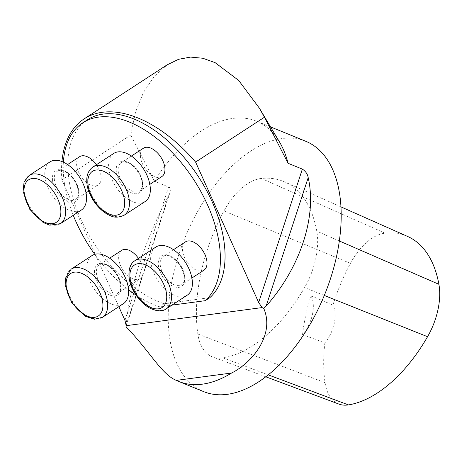 <?xml version="1.0" encoding="UTF-8"?>
<svg xmlns="http://www.w3.org/2000/svg" width="462" height="462" viewBox="0 0 462 462"><rect width="100%" height="100%" fill="white"/><g stroke="black" fill="none" stroke-linecap="round" stroke-linejoin="round"><path stroke-width="0.35" stroke-dasharray="2.31 1.73" d="M305.769 141.28A135.181 75.398 -67.8 0 0 184.898 237.965A135.181 75.398 -67.8 0 0 203.65 391.609M126.195 325.999L126.345 324.699C128.367 290.644 145.259 239.062 168.405 196.252L169.843 192.977L170.386 190.015L170.004 188.184L169.335 187.329L154.395 181.104A135.181 75.398 112.2 0 1 256.422 121.148A135.181 75.398 112.2 0 1 279.51 142.001M222.984 357.9A135.181 75.398 -67.8 0 0 304.579 287.583A57.45 32.045 -67.8 0 0 316.776 231.173A135.181 75.398 -67.8 0 0 284.598 181.878A135.181 75.398 -67.8 0 0 261.319 178.459A57.45 32.045 -67.8 0 0 223.972 210.972A135.181 75.398 -67.8 0 0 197.84 333.997A57.45 32.045 -67.8 0 0 212.791 357.028A57.45 32.045 -67.8 0 0 222.984 357.9L268.249 374.861M407.692 236.492A131.104 73.123 -67.8 0 0 385.112 233.183A53.378 29.77 -67.8 0 0 350.415 263.386A131.104 73.123 -67.8 0 0 332.946 305.099L310.862 295.72A131.814 73.522 112.2 0 0 302.552 334.592A27.039 15.079 -67.8 0 0 310.862 295.72M338.958 404.1A53.378 29.77 -67.8 0 1 325.069 382.703A131.104 73.123 -67.8 0 1 324.867 342.914L302.552 334.592M324.867 342.914A27.039 15.079 -67.8 0 0 332.946 305.099M171.968 305.116L159.523 306.774L164.166 303.753L209.835 297.672M63.381 162.139A108.143 61.948 -123.1 0 0 73.267 215.292M94.75 254.337A108.143 61.948 -123.1 0 0 128.511 289.709M136.001 295.056A108.143 61.948 -123.1 0 0 159.523 306.774M87.428 119.785A108.143 61.948 -123.1 0 0 78.967 214.859A108.143 61.948 -123.1 0 0 164.166 303.753M61.937 161.527A125.04 71.627 -123.1 0 0 61.885 179.88L118.826 306.67M154.395 181.104L130.746 135.031L135.441 112.37L143.382 92.573L154.123 76.461L167.256 64.807M130.746 135.031L61.885 179.88M79.649 156.693A16.898 9.679 -123.1 0 0 76.813 166.349A16.898 9.679 -123.1 0 0 95.634 185.903A16.898 9.679 -123.1 0 0 98.094 185.014A16.898 9.679 -123.1 0 0 96.408 164.72M143.457 148.198A16.898 9.679 -123.1 0 0 143.411 165.708A16.898 9.679 -123.1 0 0 159.436 177.408A16.898 9.679 -123.1 0 0 161.896 176.513M121.708 250.346A16.898 9.679 -123.1 0 0 120.27 264.917A16.898 9.679 -123.1 0 0 133.247 278.933A16.898 9.679 -123.1 0 0 137.688 279.556A16.898 9.679 -123.1 0 0 140.153 278.667A16.898 9.679 -123.1 0 0 138.467 258.373M185.51 241.851A16.898 9.679 -123.1 0 0 185.47 259.361A16.898 9.679 -123.1 0 0 201.496 271.061A16.898 9.679 -123.1 0 0 203.956 270.166M155.844 247.055A28.725 16.453 -123.1 0 0 157.733 280.105A28.725 16.453 -123.1 0 0 187.197 295.195M92.042 255.55A28.725 16.453 -123.1 0 0 93.93 288.606A28.725 16.453 -123.1 0 0 123.394 303.696M113.791 153.401A28.725 16.453 -123.1 0 0 108.963 169.82A28.725 16.453 -123.1 0 0 123.983 196.131A28.725 16.453 -123.1 0 0 145.143 201.542M49.983 161.896A28.725 16.453 -123.1 0 0 47.54 186.671A28.725 16.453 -123.1 0 0 69.6 210.493A28.725 16.453 -123.1 0 0 81.335 210.043M324.301 295.461L304.579 287.583M339.333 240.985L316.776 231.173M385.112 233.183L261.319 178.459M350.415 263.386L223.972 210.972M325.069 382.703L197.84 333.997M168.642 186.914L124.954 320.322M168.405 196.252L126.345 324.699M179.21 285.574A16.898 9.679 56.9 0 1 163.184 273.874A16.898 9.679 56.9 0 1 163.23 256.364A16.898 9.679 56.9 0 1 175.675 259.546A16.898 9.679 56.9 0 1 184.511 275.023A16.898 9.679 56.9 0 1 181.67 284.679A16.898 9.679 56.9 0 1 179.21 285.574M184.546 275.987A18.249 10.453 -123.1 0 0 162.843 255.203A18.249 10.453 -123.1 0 0 167.18 282.19A18.249 10.453 -123.1 0 0 184.546 275.987M166.308 308.801A28.725 16.453 56.9 0 1 145.149 303.39A28.725 16.453 56.9 0 1 130.128 277.079A28.725 16.453 56.9 0 1 134.956 260.66M110.967 293.445A16.898 9.679 56.9 0 1 97.984 279.429A16.898 9.679 56.9 0 1 99.428 264.859A16.898 9.679 56.9 0 1 116.759 273.735A16.898 9.679 56.9 0 1 117.868 293.179A16.898 9.679 56.9 0 1 110.967 293.445M110.222 295.201A18.249 10.453 -123.1 0 0 117.746 276.045A18.249 10.453 -123.1 0 0 95.189 267.619A18.249 10.453 -123.1 0 0 110.222 295.201M102.506 317.302A28.725 16.453 56.9 0 1 73.042 302.206A28.725 16.453 56.9 0 1 71.154 269.155M137.15 191.921A16.898 9.679 56.9 0 1 121.131 180.22A16.898 9.679 56.9 0 1 121.171 162.711A16.898 9.679 56.9 0 1 128.078 162.439A16.898 9.679 56.9 0 1 141.054 176.455A16.898 9.679 56.9 0 1 139.616 191.025A16.898 9.679 56.9 0 1 137.15 191.921M126.963 161.891A18.249 10.453 -123.1 0 0 119.439 181.052A18.249 10.453 -123.1 0 0 141.996 189.472A18.249 10.453 -123.1 0 0 126.963 161.891M124.249 215.148A28.725 16.453 56.9 0 1 112.514 215.604A28.725 16.453 56.9 0 1 88.069 183.426A28.725 16.453 56.9 0 1 92.897 167.007M54.528 180.861A16.898 9.679 56.9 0 1 57.369 171.206A16.898 9.679 56.9 0 1 74.7 180.082A16.898 9.679 56.9 0 1 75.808 199.526A16.898 9.679 56.9 0 1 63.363 196.338A16.898 9.679 56.9 0 1 54.528 180.861M52.633 181.11A18.249 10.453 -123.1 0 0 74.342 201.894A18.249 10.453 -123.1 0 0 70.005 174.907A18.249 10.453 -123.1 0 0 52.633 181.11M60.447 223.648A28.725 16.453 56.9 0 1 48.712 224.099A28.725 16.453 56.9 0 1 26.646 200.277A28.725 16.453 56.9 0 1 29.094 175.502M270.518 126.9L256.422 121.148M340.962 206.884L284.598 181.878M265.783 376.796L212.791 357.028M169.843 192.977L126.091 326.599M173.452 249.705L163.23 256.364C164.588 255.382 166.58 255.301 169.213 256.115C176.831 259.615 181.803 266.106 184.142 275.6C184.656 280.411 183.836 283.443 181.67 284.679L191.897 278.026M109.65 258.2L99.428 264.859C100.78 263.877 102.778 263.796 105.411 264.611C111.677 267.238 116.378 272.603 119.502 280.711C121.997 292.076 119.254 290.962 117.868 293.179L128.09 286.521M130.804 284.754L140.153 278.667M131.393 156.052L121.171 162.711C121.743 161.764 123.828 161.712 127.42 162.555C133.044 163.484 143.405 176.836 142.267 185.568C141.961 188.352 141.077 190.177 139.616 191.025L149.838 184.373M67.591 164.547L57.369 171.206C58.726 170.224 60.718 170.143 63.352 170.957C69.618 173.585 74.318 178.95 77.443 187.058C79.938 198.423 77.194 197.309 75.808 199.526L86.03 192.868M88.75 191.101L98.094 185.014"/><path stroke-width="0.69" d="M259.303 108.062L279.51 142.001A135.181 75.398 112.2 0 1 288.103 163.3L302.35 169.109C305.705 171.356 307.652 174.203 308.194 177.639C317.146 216.176 300.26 267.752 266.135 306.087L263.756 308.437C274.965 334.269 252.841 362.399 231.583 373.025A135.181 75.398 112.2 0 1 202.356 384.17A135.181 75.398 112.2 0 1 178.713 381.439L203.65 391.609A135.181 75.398 -67.8 0 0 227.292 394.34A135.181 75.398 -67.8 0 0 331.543 275.329A135.181 75.398 -67.8 0 0 305.769 141.28L270.518 126.9M178.713 381.439A135.181 75.398 112.2 0 1 176.334 380.382C161.521 374.474 149.688 351.01 126.022 326.778L126.195 325.999M265.783 376.796L338.958 404.1A53.378 29.77 -67.8 0 0 348.429 404.908A131.104 73.123 -67.8 0 0 427.564 336.711A53.378 29.77 -67.8 0 0 438.9 284.303A131.104 73.123 -67.8 0 0 407.692 236.492L340.962 206.884M171.968 305.116L205.192 300.693L209.835 297.672A108.143 61.948 -123.1 0 0 195.686 172.609A108.143 61.948 -123.1 0 0 87.428 119.785L82.785 122.811A108.143 61.948 -123.1 0 0 63.381 162.139M302.35 169.109L258.662 302.518L262.104 307.582L126.195 325.681L126.086 326.605M262.104 307.582L263.756 308.437M231.583 373.025L176.334 380.382M205.192 300.693A108.143 61.948 -123.1 0 0 191.043 175.635A108.143 61.948 -123.1 0 0 82.785 122.811M73.267 215.292A108.143 61.948 -123.1 0 0 94.75 254.337M128.511 289.709A108.143 61.948 -123.1 0 0 136.001 295.056M118.826 306.67L124.954 320.322L126.195 325.681M258.662 302.518L195.593 162.07A125.04 71.627 -123.1 0 0 84.153 118.873A125.04 71.627 -123.1 0 0 61.937 161.527M167.256 64.807L178.528 59.309L190.511 57.092L202.812 58.258L215.119 62.647L238.669 80.428L259.303 108.068L264.449 117.227L288.103 163.3M264.449 117.227L195.593 162.07M96.408 164.72A16.898 9.679 -123.1 0 0 79.649 156.693L67.591 164.547M149.838 184.373L161.896 176.513A16.898 9.679 -123.1 0 0 160.788 157.074A16.898 9.679 -123.1 0 0 143.457 148.198L131.393 156.052M138.467 258.373A16.898 9.679 -123.1 0 0 121.708 250.346L109.65 258.2M191.897 278.026L203.956 270.166A16.898 9.679 -123.1 0 0 202.847 250.727A16.898 9.679 -123.1 0 0 185.51 241.851L173.452 249.705M167.585 246.604A28.725 16.453 -123.1 0 0 155.844 247.055L134.956 260.66A28.725 16.453 56.9 0 1 146.691 260.204A28.725 16.453 56.9 0 1 168.751 284.032A28.725 16.453 56.9 0 1 166.308 308.801L187.197 295.195A28.725 16.453 -123.1 0 0 189.645 270.426A28.725 16.453 -123.1 0 0 167.585 246.604M102.506 317.302L123.394 303.696A28.725 16.453 -123.1 0 0 128.222 287.277A28.725 16.453 -123.1 0 0 113.202 260.966A28.725 16.453 -123.1 0 0 92.042 255.55L71.154 269.155A28.725 16.453 56.9 0 1 82.889 268.705A28.725 16.453 56.9 0 1 107.328 300.883A28.725 16.453 56.9 0 1 102.506 317.302L94.433 319.236L85.464 316.32L71.789 302.933L65.182 285.377L65.419 278.303L71.154 269.155M145.143 201.542A28.725 16.453 -123.1 0 0 143.255 168.491A28.725 16.453 -123.1 0 0 113.791 153.401L92.897 167.007A28.725 16.453 56.9 0 1 122.361 182.097A28.725 16.453 56.9 0 1 124.249 215.148L145.143 201.542M81.335 210.043A28.725 16.453 -123.1 0 0 79.447 176.986A28.725 16.453 -123.1 0 0 49.983 161.896L29.094 175.502A28.725 16.453 56.9 0 1 50.254 180.919A28.725 16.453 56.9 0 1 65.275 207.23A28.725 16.453 56.9 0 1 60.447 223.648L81.335 210.043M348.429 404.908L268.249 374.861M427.564 336.711L324.301 295.461M438.9 284.303L339.333 240.985M308.194 177.639L266.135 306.087M130.22 279.493A25.346 14.518 -123.1 0 0 160.366 308.362A25.346 14.518 -123.1 0 0 154.343 270.882A25.346 14.518 -123.1 0 0 130.22 279.493M81.029 273.1A25.346 14.518 -123.1 0 0 70.576 299.711A25.346 14.518 -123.1 0 0 101.911 311.405A25.346 14.518 -123.1 0 0 81.029 273.1M109.731 214.229A25.346 14.518 -123.1 0 0 120.184 187.618A25.346 14.518 -123.1 0 0 88.848 175.924A25.346 14.518 -123.1 0 0 109.731 214.229M60.539 207.836A25.346 14.518 -123.1 0 0 30.394 178.967A25.346 14.518 -123.1 0 0 36.411 216.453A25.346 14.518 -123.1 0 0 60.539 207.836M167.227 64.767L84.153 118.873M134.956 260.66C130.099 263.704 128.182 269.658 129.204 278.517C130.648 288.889 138.929 301.975 149.18 307.773C156.526 311.48 162.231 311.821 166.308 308.801M128.09 286.521L130.804 284.754M92.897 167.007C88.196 170.449 86.203 175.774 86.902 182.992C87.341 193.491 97.303 210.557 110.868 215.887C114.455 217.781 118.919 217.538 124.249 215.148M86.03 192.868L88.75 191.101M29.094 175.502L24.059 182.103L23.1 191.487L29.816 209.407L43.197 222.545L49.763 225.19L60.447 223.648"/></g></svg>
